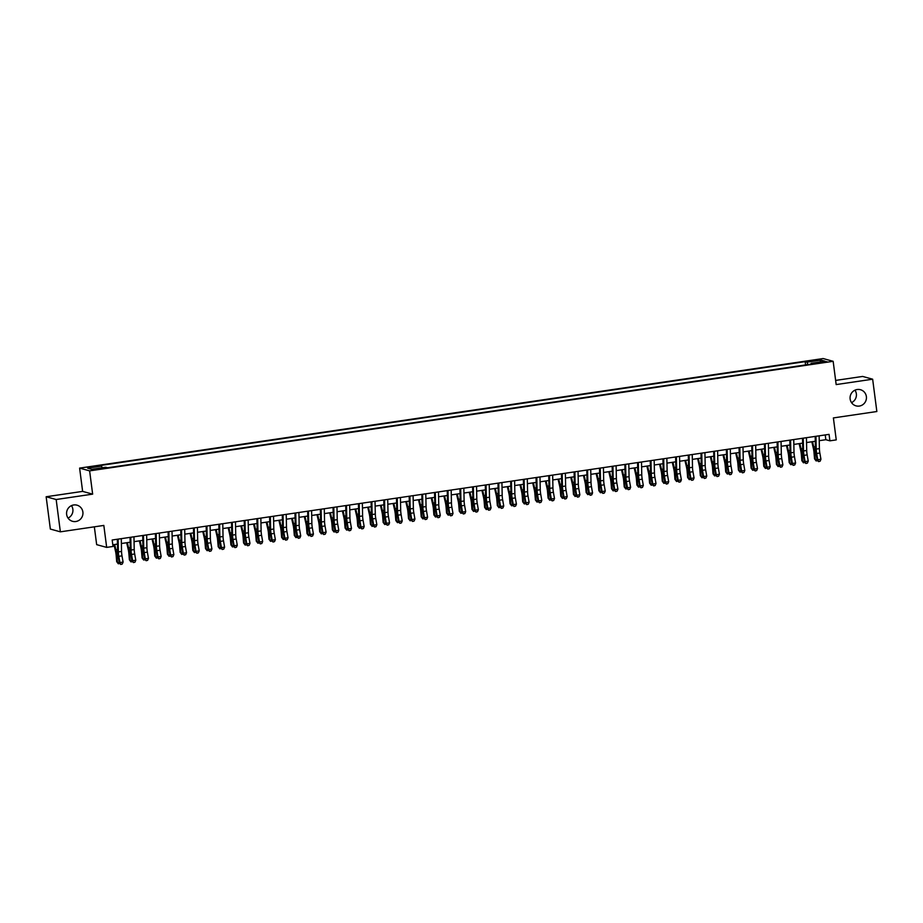 <?xml version="1.0" encoding="UTF-8"?>
<svg xmlns="http://www.w3.org/2000/svg" width="923" height="923" viewBox="0 0 923 923"><rect width="100%" height="100%" fill="white"/><g stroke="black" fill="none" stroke-linecap="round" stroke-linejoin="round"><path stroke-width="1.38" d="M71.475 505.631A8.376 8.18 -74.6 0 1 68.037 518.091M82.885 512.046A8.376 8.18 -74.6 0 1 72.536 521.31A8.376 8.18 -74.6 0 1 66.641 514.434A8.376 8.18 -74.6 0 1 76.99 505.169A8.376 8.18 -74.6 0 1 82.885 512.046M854.963 390.175A8.376 8.18 -74.6 0 1 851.525 402.636M866.374 396.59A8.376 8.18 -74.6 0 1 856.036 405.866A8.376 8.18 -74.6 0 1 850.141 398.99A8.376 8.18 -74.6 0 1 860.478 389.714A8.376 8.18 -74.6 0 1 866.374 396.59M99.096 469.196L102.384 468.411L94.077 469.495L99.096 469.196M94.342 526.825L96.661 544.639L106.676 547.397L113.021 546.462L112.179 540.001L829.062 434.364L829.904 440.825L836.25 439.89L833.388 417.923L876.85 411.52L872.65 379.203L862.636 376.434L835.638 380.414M46.15 496.759L50.35 529.064L60.364 531.833L56.165 499.516L92.646 494.14L89.623 470.868L79.609 468.111L82.632 491.382L46.15 496.759L56.165 499.516M89.623 470.868L833.157 361.308L823.131 358.551L79.609 468.111M822.012 361.943L816.036 363.108L823.697 362.404L826.881 361.654L822.012 361.943L822.105 362.635M807.833 364.597L807.048 362.162L805.156 361.643L99.696 465.596L101.588 466.115L87.639 468.18L91.746 469.311L105.707 467.257L107.599 467.776L813.059 363.824L811.167 363.304L811.098 364.112M807.048 362.162L821.009 360.108L825.127 361.239L811.167 363.304M106.676 547.397L103.826 525.429L60.364 531.833M833.157 361.308L836.169 384.579L872.65 379.203M819.232 440.686L825.843 439.706L829.904 440.825M112.802 544.778L117.452 544.097M121.375 543.52L130.131 542.228M134.066 541.651L142.823 540.359M146.757 539.782L155.514 538.49M159.437 537.913L168.205 536.621M172.128 536.044L180.885 534.752M184.819 534.163L193.576 532.883M197.51 532.294L206.267 531.013M210.19 530.425L218.959 529.144M222.881 528.556L231.638 527.264M235.573 526.687L244.33 525.395M248.264 524.818L257.021 523.526M260.944 522.949L269.701 521.657M273.635 521.08L282.392 519.787M286.326 519.211L295.083 517.918M299.017 517.341L307.774 516.049M311.697 515.472L320.454 514.18M324.388 513.603L333.145 512.311M337.08 511.734L345.837 510.442M349.759 509.865L358.528 508.573M362.451 507.996L371.208 506.704M375.142 506.127L383.899 504.835M387.833 504.258L396.59 502.966M400.513 502.389L409.281 501.097M413.204 500.52L421.961 499.228M425.895 498.639L434.652 497.359M438.587 496.77L447.343 495.489M451.266 494.901L460.023 493.62M463.957 493.032L472.714 491.74M476.649 491.163L485.406 489.871M489.34 489.294L498.097 488.002M502.02 487.425L510.777 486.133M514.711 485.556L523.468 484.263M527.402 483.687L536.159 482.394M540.082 481.818L548.85 480.525M552.773 479.948L561.53 478.656M565.464 478.079L574.221 476.787M578.156 476.21L586.913 474.918M590.835 474.341L599.592 473.049M603.527 472.472L612.284 471.18M616.218 470.603L624.975 469.311M628.909 468.734L637.666 467.442M641.589 466.865L650.346 465.573M654.28 464.996L663.037 463.704M666.971 463.115L675.728 461.835M679.651 461.246L688.42 459.966M692.342 459.377L701.099 458.085M705.034 457.508L713.791 456.216M717.725 455.639L726.482 454.347M730.405 453.77L739.173 452.478M743.096 451.901L751.853 450.609M755.787 450.032L764.544 448.74M768.478 448.163L777.235 446.87M781.158 446.294L789.915 445.001M793.849 444.425L802.606 443.132M806.54 442.555L815.297 441.263M825.22 434.929L825.843 439.706M805.583 364.92L805.156 361.643M101.588 466.115L102.13 467.788M820.005 362.001L821.009 360.108M92.646 494.14L82.632 491.382M819.128 435.829L819.393 448.613A6.542 1.292 -98.4 0 0 819.843 453.02L820.939 459.262L817.766 459.723L818.609 461.615L820.109 461.223L818.839 461.408M815.955 436.302L816.22 449.086A6.542 1.292 -98.4 0 0 816.67 453.481L817.766 459.723L817.201 460.265L816.105 454.024A9.807 1.938 81.6 0 1 815.424 447.413L815.194 436.406M817.201 460.265L818.609 461.615M820.109 461.223L820.939 459.262M811.825 441.771L813.336 448.29A6.542 1.292 81.6 0 1 814.028 452.755L814.536 458.835L815.297 459.735L814.79 453.654A9.807 1.938 -98.4 0 0 813.74 446.951L812.517 441.679M817.536 460.589L816.151 460.946L814.536 458.835M816.151 460.946L815.297 459.735L817.063 459.469M806.437 437.698L806.702 450.482A6.542 1.292 -98.4 0 0 807.164 454.889L808.248 461.131L805.075 461.592L805.929 463.496L807.417 463.092L806.148 463.277M803.264 438.171L803.529 450.955A6.542 1.292 -98.4 0 0 803.991 455.351L805.075 461.592L804.51 462.135L803.414 455.893A9.807 1.938 81.6 0 1 802.733 449.282L802.502 438.275M804.51 462.135L805.929 463.496M807.417 463.092L808.248 461.131M793.745 439.567L794.011 452.351A6.542 1.292 -98.4 0 0 794.472 456.758L795.568 463L792.395 463.461L793.238 465.365L794.738 464.961L793.468 465.146M790.573 440.04L790.838 452.824A6.542 1.292 -98.4 0 0 791.299 457.22L792.395 463.461L791.83 464.004L790.734 457.762A9.807 1.938 81.6 0 1 790.053 451.151L789.823 440.144M791.83 464.004L793.238 465.365M794.738 464.961L795.568 463M781.066 441.436L781.331 454.22A6.542 1.292 -98.4 0 0 781.781 458.627L782.877 464.869L779.704 465.33L780.546 467.234L782.046 466.83L780.777 467.015M777.893 441.909L778.158 454.693A6.542 1.292 -98.4 0 0 778.608 459.089L779.704 465.33L779.139 465.873L778.043 459.631A9.807 1.938 81.6 0 1 777.362 453.031L777.131 442.025M779.139 465.873L780.546 467.234M782.046 466.83L782.877 464.869M768.374 443.305L768.64 456.089A6.542 1.292 -98.4 0 0 769.09 460.496L770.186 466.738L767.013 467.2L767.867 469.103L769.355 468.699L768.086 468.884M765.202 443.778L765.467 456.562A6.542 1.292 -98.4 0 0 765.917 460.958L767.013 467.2L766.448 467.742L765.352 461.5A9.807 1.938 81.6 0 1 764.671 454.901L764.44 443.894M766.448 467.742L767.867 469.103M769.355 468.699L770.186 466.738M799.133 443.64L800.645 450.159A6.542 1.292 81.6 0 1 801.349 454.624L801.856 460.704L802.606 461.604L802.099 455.524A9.807 1.938 -98.4 0 0 801.049 448.82L799.826 443.548M804.856 462.458L803.46 462.815L801.856 460.704M803.46 462.815L802.606 461.604L804.371 461.35M786.442 445.509L787.965 452.028A6.542 1.292 81.6 0 1 788.657 456.493L789.165 462.573L789.915 463.473L789.407 457.393A9.807 1.938 -98.4 0 0 788.369 450.689L787.134 445.417M792.165 464.327L790.78 464.684L789.165 462.573M790.78 464.684L789.915 463.473L791.692 463.219M773.762 447.39L775.274 453.897A6.542 1.292 81.6 0 1 775.966 458.362L776.474 464.442L777.224 465.342L776.728 459.262A9.807 1.938 -98.4 0 0 775.678 452.558L774.455 447.286M779.474 466.196L778.089 466.553L776.474 464.442M778.089 466.553L777.224 465.342L779 465.088M761.071 449.259L762.583 455.766A6.542 1.292 81.6 0 1 763.286 460.231L763.783 466.311L764.544 467.211L764.036 461.131A9.807 1.938 -98.4 0 0 762.986 454.428L761.763 449.155M766.782 468.065L765.398 468.423L763.783 466.311M765.398 468.423L764.544 467.211L766.309 466.957M755.683 445.174L755.949 457.958A6.542 1.292 -98.4 0 0 756.41 462.365L757.495 468.607L754.333 469.069L755.176 470.972L756.664 470.568L755.395 470.753M752.51 445.647L752.776 458.431A6.542 1.292 -98.4 0 0 753.237 462.827L754.333 469.069L753.756 469.611L752.672 463.369A9.807 1.938 81.6 0 1 751.98 456.77L751.76 445.763M753.756 469.611L755.176 470.972M756.664 470.568L757.495 468.607M748.38 451.128L749.891 457.635A6.542 1.292 81.6 0 1 750.595 462.1L751.103 468.18L751.853 469.08L751.345 463A9.807 1.938 -98.4 0 0 750.307 456.297L749.072 451.024M754.103 469.934L752.718 470.292L751.103 468.18M752.718 470.292L751.853 469.08L753.618 468.826M742.992 447.044L743.257 459.827A6.542 1.292 -98.4 0 0 743.719 464.234L744.815 470.476L741.642 470.949L742.484 472.841L743.984 472.438L742.715 472.622M739.819 447.517L740.084 460.3A6.542 1.292 -98.4 0 0 740.546 464.707L741.642 470.949L741.077 471.48L739.981 465.238A9.807 1.938 81.6 0 1 739.3 458.639L739.069 447.632M741.077 471.48L742.484 472.841M743.984 472.438L744.815 470.476M735.689 452.997L737.212 459.504A6.542 1.292 81.6 0 1 737.904 463.969L738.412 470.049L739.161 470.949L738.654 464.869A9.807 1.938 -98.4 0 0 737.615 458.177L736.381 452.893M741.411 471.803L740.027 472.161L738.412 470.049M740.027 472.161L739.161 470.949L740.938 470.695M730.312 448.924L730.578 461.708A6.542 1.292 -98.4 0 0 731.028 466.103L732.124 472.345L728.951 472.818L729.793 474.71L731.293 474.307L730.024 474.491M727.139 449.386L727.405 462.169A6.542 1.292 -98.4 0 0 727.855 466.577L728.951 472.818L728.385 473.349L727.289 467.107A9.807 1.938 81.6 0 1 726.609 460.508L726.378 449.501M728.385 473.349L729.793 474.71M731.293 474.307L732.124 472.345M723.009 454.866L724.52 461.373A6.542 1.292 81.6 0 1 725.213 465.838L725.72 471.918L726.47 472.818L725.974 466.75A9.807 1.938 -98.4 0 0 724.924 460.046L723.701 454.762M728.72 473.672L727.336 474.03L725.72 471.918M727.336 474.03L726.47 472.818L728.247 472.564M717.621 450.793L717.886 463.577A6.542 1.292 -98.4 0 0 718.336 467.973L719.432 474.214L716.26 474.687L717.113 476.58L718.602 476.176L717.333 476.36M714.448 451.255L714.714 464.038A6.542 1.292 -98.4 0 0 715.163 468.446L716.26 474.687L715.694 475.218L714.598 468.976A9.807 1.938 81.6 0 1 713.917 462.377L713.687 451.37M715.694 475.218L717.113 476.58M718.602 476.176L719.432 474.214M710.318 456.735L711.829 463.242A6.542 1.292 81.6 0 1 712.533 467.719L713.029 473.787L713.791 474.699L713.283 468.619A9.807 1.938 -98.4 0 0 712.233 461.915L711.01 456.631M716.04 475.541L714.644 475.899L713.029 473.787M714.644 475.899L713.791 474.699L715.556 474.434M704.93 452.662L705.195 465.446A6.542 1.292 -98.4 0 0 705.657 469.842L706.753 476.083L703.58 476.556L704.422 478.449L705.922 478.045L704.653 478.229M701.757 453.124L702.022 465.907A6.542 1.292 -98.4 0 0 702.484 470.315L703.58 476.556L703.003 477.087L701.918 470.845A9.807 1.938 81.6 0 1 701.226 464.246L701.007 453.239M703.003 477.087L704.422 478.449M705.922 478.045L706.753 476.083M697.626 458.604L699.138 465.111A6.542 1.292 81.6 0 1 699.842 469.588L700.349 475.668L701.099 476.568L700.592 470.488A9.807 1.938 -98.4 0 0 699.553 463.784L698.319 458.5M703.349 477.41L701.965 477.768L700.349 475.668M701.965 477.768L701.099 476.568L702.865 476.303M692.238 454.531L692.504 467.315A6.542 1.292 -98.4 0 0 692.965 471.711L694.061 477.952L690.889 478.426L691.731 480.318L693.231 479.914L691.962 480.098M689.077 454.993L689.343 467.776A6.542 1.292 -98.4 0 0 689.793 472.184L690.889 478.426L690.323 478.956L689.227 472.714A9.807 1.938 81.6 0 1 688.546 466.115L688.316 455.108M690.323 478.956L691.731 480.318M693.231 479.914L694.061 477.952M684.935 460.473L686.458 466.98A6.542 1.292 81.6 0 1 687.15 471.457L687.658 477.537L688.408 478.437L687.9 472.357A9.807 1.938 -98.4 0 0 686.862 465.654L685.627 460.369M690.658 479.279L689.273 479.637L687.658 477.537M689.273 479.637L688.408 478.437L690.185 478.172M679.559 456.4L679.824 469.184A6.542 1.292 -98.4 0 0 680.274 473.58L681.37 479.822L678.197 480.295L679.04 482.187L680.539 481.783L679.27 481.968M676.386 456.862L676.651 469.645A6.542 1.292 -98.4 0 0 677.101 474.053L678.197 480.295L677.632 480.825L676.536 474.584A9.807 1.938 81.6 0 1 675.855 467.984L675.624 456.977M677.632 480.825L679.04 482.187M680.539 481.783L681.37 479.822M672.256 462.342L673.767 468.849A6.542 1.292 81.6 0 1 674.459 473.326L674.967 479.406L675.728 480.306L675.221 474.226A9.807 1.938 -98.4 0 0 674.171 467.523L672.948 462.238M677.967 481.148L676.582 481.506L674.967 479.406M676.582 481.506L675.728 480.306L677.494 480.041M666.868 458.269L667.133 471.053A6.542 1.292 -98.4 0 0 667.583 475.449L668.679 481.691L665.506 482.164L666.36 484.056L667.848 483.652L666.579 483.848M663.695 458.731L663.96 471.515A6.542 1.292 -98.4 0 0 664.422 475.922L665.506 482.164L664.941 482.694L663.845 476.453A9.807 1.938 81.6 0 1 663.164 469.853L662.933 458.846M664.941 482.694L666.36 484.056M667.848 483.652L668.679 481.691M659.564 464.211L661.076 470.718A6.542 1.292 81.6 0 1 661.779 475.195L662.287 481.275L663.037 482.175L662.529 476.095A9.807 1.938 -98.4 0 0 661.479 469.392L660.257 464.107M665.287 483.029L663.891 483.375L662.287 481.275M663.891 483.375L663.037 482.175L664.802 481.91M654.176 460.139L654.442 472.922A6.542 1.292 -98.4 0 0 654.903 477.318L655.999 483.56L652.826 484.033L653.669 485.925L655.168 485.521L653.899 485.717M651.003 460.6L651.269 473.384A6.542 1.292 -98.4 0 0 651.73 477.791L652.826 484.033L652.261 484.563L651.165 478.322A9.807 1.938 81.6 0 1 650.473 471.722L650.254 460.715M652.261 484.563L653.669 485.925M655.168 485.521L655.999 483.56M646.873 466.08L648.396 472.599A6.542 1.292 81.6 0 1 649.088 477.064L649.596 483.144L650.346 484.044L649.838 477.964A9.807 1.938 -98.4 0 0 648.8 471.261L647.565 465.977M652.596 484.898L651.211 485.244L649.596 483.144M651.211 485.244L650.346 484.044L652.123 483.779M641.497 462.008L641.762 474.791A6.542 1.292 -98.4 0 0 642.212 479.187L643.308 485.429L640.135 485.902L640.977 487.794L642.477 487.39L641.208 487.586M638.324 462.469L638.589 475.253A6.542 1.292 -98.4 0 0 639.039 479.66L640.135 485.902L639.57 486.433L638.474 480.191A9.807 1.938 81.6 0 1 637.793 473.591L637.562 462.585M639.57 486.433L640.977 487.794M642.477 487.39L643.308 485.429M634.193 467.949L635.705 474.468A6.542 1.292 81.6 0 1 636.397 478.933L636.905 485.013L637.655 485.913L637.158 479.833A9.807 1.938 -98.4 0 0 636.109 473.13L634.874 467.846M639.904 486.767L638.52 487.113L636.905 485.013M638.52 487.113L637.655 485.913L639.431 485.648M628.805 463.877L629.071 476.66A6.542 1.292 -98.4 0 0 629.521 481.068L630.617 487.309L627.444 487.771L628.298 489.663L629.786 489.259L628.517 489.455M625.632 464.338L625.898 477.122A6.542 1.292 -98.4 0 0 626.348 481.529L627.444 487.771L626.879 488.302L625.782 482.06A9.807 1.938 81.6 0 1 625.102 475.46L624.871 464.454M626.879 488.302L628.298 489.663M629.786 489.259L630.617 487.309M621.502 469.819L623.013 476.337A6.542 1.292 81.6 0 1 623.706 480.802L624.213 486.883L624.975 487.782L624.467 481.702A9.807 1.938 -98.4 0 0 623.417 474.999L622.194 469.715M627.213 488.636L625.829 488.982L624.213 486.883M625.829 488.982L624.975 487.782L626.74 487.517M616.114 465.746L616.379 478.529A6.542 1.292 -98.4 0 0 616.841 482.937L617.925 489.178L614.753 489.64L615.606 491.532L617.095 491.14L615.826 491.324M612.941 466.219L613.207 479.002A6.542 1.292 -98.4 0 0 613.668 483.398L614.753 489.64L614.187 490.182L613.091 483.94A9.807 1.938 81.6 0 1 612.41 477.329L612.18 466.323M614.187 490.182L615.606 491.532M617.095 491.14L617.925 489.178M608.811 471.688L610.322 478.206A6.542 1.292 81.6 0 1 611.026 482.671L611.534 488.752L612.284 489.651L611.776 483.571A9.807 1.938 -98.4 0 0 610.726 476.868L609.503 471.584M614.533 490.505L613.137 490.863L611.534 488.752M613.137 490.863L612.284 489.651L614.049 489.386M603.423 467.615L603.688 480.398A6.542 1.292 -98.4 0 0 604.15 484.806L605.246 491.048L602.073 491.509L602.915 493.401L604.415 493.009L603.146 493.194M600.25 468.088L600.515 480.871A6.542 1.292 -98.4 0 0 600.977 485.267L602.073 491.509L601.508 492.051L600.412 485.81A9.807 1.938 81.6 0 1 599.731 479.199L599.5 468.192M601.508 492.051L602.915 493.401M604.415 493.009L605.246 491.048M596.12 473.557L597.643 480.075A6.542 1.292 81.6 0 1 598.335 484.54L598.842 490.621L599.592 491.521L599.085 485.44A9.807 1.938 -98.4 0 0 598.046 478.737L596.812 473.453M601.842 492.374L600.458 492.732L598.842 490.621M600.458 492.732L599.592 491.521L601.369 491.255M590.743 469.484L591.008 482.268A6.542 1.292 -98.4 0 0 591.458 486.675L592.554 492.917L589.382 493.378L590.224 495.27L591.724 494.878L590.455 495.063M587.57 469.957L587.836 482.741A6.542 1.292 -98.4 0 0 588.286 487.136L589.382 493.378L588.816 493.92L587.72 487.679A9.807 1.938 81.6 0 1 587.04 481.068L586.809 470.061M588.816 493.92L590.224 495.27M591.724 494.878L592.554 492.917M583.44 475.426L584.951 481.944A6.542 1.292 81.6 0 1 585.644 486.409L586.151 492.49L586.901 493.39L586.405 487.309A9.807 1.938 -98.4 0 0 585.355 480.606L584.132 475.333M589.151 494.243L587.766 494.601L586.151 492.49M587.766 494.601L586.901 493.39L588.678 493.124M578.052 471.353L578.317 484.137A6.542 1.292 -98.4 0 0 578.767 488.544L579.863 494.786L576.69 495.247L577.544 497.139L579.033 496.747L577.763 496.932M574.879 471.826L575.144 484.61A6.542 1.292 -98.4 0 0 575.594 489.005L576.69 495.247L576.125 495.789L575.029 489.548A9.807 1.938 81.6 0 1 574.348 482.937L574.118 471.93M576.125 495.789L577.544 497.139M579.033 496.747L579.863 494.786M570.749 477.295L572.26 483.814A6.542 1.292 81.6 0 1 572.964 488.279L573.46 494.359L574.221 495.259L573.714 489.178A9.807 1.938 -98.4 0 0 572.664 482.475L571.441 477.203M576.46 496.113L575.075 496.47L573.46 494.359M575.075 496.47L574.221 495.259L575.987 494.993M565.361 473.222L565.626 486.006A6.542 1.292 -98.4 0 0 566.087 490.413L567.172 496.655L564.011 497.116L564.853 499.02L566.341 498.616L565.084 498.801M562.188 473.695L562.453 486.479A6.542 1.292 -98.4 0 0 562.915 490.874L564.011 497.116L563.434 497.659L562.349 491.417A9.807 1.938 81.6 0 1 561.657 484.806L561.438 473.799M563.434 497.659L564.853 499.02M566.341 498.616L567.172 496.655M558.057 479.164L559.569 485.683A6.542 1.292 81.6 0 1 560.273 490.148L560.78 496.228L561.53 497.128L561.022 491.048A9.807 1.938 -98.4 0 0 559.984 484.344L558.75 479.072M563.78 497.982L562.395 498.339L560.78 496.228M562.395 498.339L561.53 497.128L563.295 496.874M552.669 475.091L552.935 487.875A6.542 1.292 -98.4 0 0 553.396 492.282L554.492 498.524L551.319 498.985L552.162 500.889L553.662 500.485L552.392 500.67M549.508 475.564L549.773 488.348A6.542 1.292 -98.4 0 0 550.223 492.744L551.319 498.985L550.754 499.528L549.658 493.286A9.807 1.938 81.6 0 1 548.977 486.686L548.747 475.668M550.754 499.528L552.162 500.889M553.662 500.485L554.492 498.524M545.366 481.045L546.889 487.552A6.542 1.292 81.6 0 1 547.581 492.017L548.089 498.097L548.839 498.997L548.331 492.917A9.807 1.938 -98.4 0 0 547.293 486.213L546.058 480.941M551.089 499.851L549.704 500.208L548.089 498.097M549.704 500.208L548.839 498.997L550.616 498.743M539.99 476.96L540.255 489.744A6.542 1.292 -98.4 0 0 540.705 494.151L541.801 500.393L538.628 500.854L539.47 502.758L540.97 502.354L539.701 502.539M536.817 477.433L537.082 490.217A6.542 1.292 -98.4 0 0 537.532 494.613L538.628 500.854L538.063 501.397L536.967 495.155A9.807 1.938 81.6 0 1 536.286 488.555L536.055 477.549M538.063 501.397L539.47 502.758M540.97 502.354L541.801 500.393M532.686 482.914L534.198 489.421A6.542 1.292 81.6 0 1 534.89 493.886L535.398 499.966L536.159 500.866L535.652 494.786A9.807 1.938 -98.4 0 0 534.602 488.082L533.379 482.81M538.397 501.72L537.013 502.077L535.398 499.966M537.013 502.077L536.159 500.866L537.924 500.612M527.298 478.829L527.564 491.613A6.542 1.292 -98.4 0 0 528.014 496.02L529.11 502.262L525.937 502.723L526.791 504.627L528.279 504.223L527.01 504.408M524.126 479.302L524.391 492.086A6.542 1.292 -98.4 0 0 524.841 496.482L525.937 502.723L525.372 503.266L524.276 497.024A9.807 1.938 81.6 0 1 523.595 490.425L523.364 479.418M525.372 503.266L526.791 504.627M528.279 504.223L529.11 502.262M519.995 484.783L521.507 491.29A6.542 1.292 81.6 0 1 522.21 495.755L522.706 501.835L523.468 502.735L522.96 496.655A9.807 1.938 -98.4 0 0 521.91 489.951L520.687 484.679M525.718 503.589L524.322 503.946L522.706 501.835M524.322 503.946L523.468 502.735L525.233 502.481M514.607 480.698L514.872 493.482A6.542 1.292 -98.4 0 0 515.334 497.889L516.43 504.131L513.257 504.593L514.099 506.496L515.599 506.092L514.33 506.277M511.434 481.171L511.7 493.955A6.542 1.292 -98.4 0 0 512.161 498.351L513.257 504.593L512.68 505.135L511.596 498.893A9.807 1.938 81.6 0 1 510.904 492.294L510.684 481.287M512.68 505.135L514.099 506.496M515.599 506.092L516.43 504.131M507.304 486.652L508.827 493.159A6.542 1.292 81.6 0 1 509.519 497.624L510.027 503.704L510.777 504.604L510.269 498.524A9.807 1.938 -98.4 0 0 509.231 491.821L507.996 486.548M513.026 505.458L511.642 505.816L510.027 503.704M511.642 505.816L510.777 504.604L512.553 504.35M501.927 482.567L502.193 495.363A6.542 1.292 -98.4 0 0 502.643 499.758L503.739 506L500.566 506.473L501.408 508.365L502.908 507.962L501.639 508.146M498.755 483.041L499.02 495.824A6.542 1.292 -98.4 0 0 499.47 500.231L500.566 506.473L500.001 507.004L498.905 500.762A9.807 1.938 81.6 0 1 498.224 494.163L497.993 483.156M500.001 507.004L501.408 508.365M502.908 507.962L503.739 506M489.236 484.448L489.502 497.232A6.542 1.292 -98.4 0 0 489.951 501.627L491.048 507.869L487.875 508.342L488.717 510.234L490.217 509.831L488.948 510.015M486.063 484.91L486.329 497.693A6.542 1.292 -98.4 0 0 486.779 502.1L487.875 508.342L487.309 508.873L486.213 502.631A9.807 1.938 81.6 0 1 485.533 496.032L485.302 485.025M487.309 508.873L488.717 510.234M490.217 509.831L491.048 507.869M476.545 486.317L476.81 499.101A6.542 1.292 -98.4 0 0 477.272 503.496L478.356 509.738L475.183 510.211L476.037 512.103L477.526 511.7L476.256 511.884M473.372 486.779L473.637 499.562A6.542 1.292 -98.4 0 0 474.099 503.97L475.183 510.211L474.618 510.742L473.522 504.5A9.807 1.938 81.6 0 1 472.841 497.901L472.611 486.894M474.618 510.742L476.037 512.103M477.526 511.7L478.356 509.738M494.624 488.521L496.136 495.028A6.542 1.292 81.6 0 1 496.828 499.493L497.335 505.573L498.085 506.473L497.578 500.393A9.807 1.938 -98.4 0 0 496.539 493.701L495.305 488.417M500.335 507.327L498.951 507.685L497.335 505.573M498.951 507.685L498.085 506.473L499.862 506.219M481.933 490.39L483.444 496.897A6.542 1.292 81.6 0 1 484.137 501.374L484.644 507.442L485.406 508.342L484.898 502.274A9.807 1.938 -98.4 0 0 483.848 495.57L482.625 490.286M487.644 509.196L486.259 509.554L484.644 507.442M486.259 509.554L485.406 508.342L487.171 508.088M469.242 492.259L470.753 498.766A6.542 1.292 81.6 0 1 471.457 503.243L471.965 509.323L472.714 510.223L472.207 504.143A9.807 1.938 -98.4 0 0 471.157 497.439L469.934 492.155M474.964 511.065L473.568 511.423L471.965 509.323M473.568 511.423L472.714 510.223L474.48 509.958M463.854 488.186L464.119 500.97A6.542 1.292 -98.4 0 0 464.581 505.366L465.677 511.607L462.504 512.08L463.346 513.973L464.846 513.569L463.577 513.753M460.681 488.648L460.946 501.431A6.542 1.292 -98.4 0 0 461.408 505.839L462.504 512.08L461.938 512.611L460.842 506.369A9.807 1.938 81.6 0 1 460.162 499.77L459.931 488.763M461.938 512.611L463.346 513.973M464.846 513.569L465.677 511.607M456.55 494.128L458.073 500.635A6.542 1.292 81.6 0 1 458.766 505.112L459.273 511.192L460.023 512.092L459.516 506.012A9.807 1.938 -98.4 0 0 458.477 499.308L457.243 494.024M462.273 512.934L460.889 513.292L459.273 511.192M460.889 513.292L460.023 512.092L461.8 511.827M451.174 490.055L451.439 502.839A6.542 1.292 -98.4 0 0 451.889 507.235L452.985 513.476L449.813 513.949L450.655 515.842L452.155 515.438L450.886 515.622M448.001 490.517L448.266 503.3A6.542 1.292 -98.4 0 0 448.716 507.708L449.813 513.949L449.247 514.48L448.151 508.238A9.807 1.938 81.6 0 1 447.47 501.639L447.24 490.632M449.247 514.48L450.655 515.842M452.155 515.438L452.985 513.476M443.871 495.997L445.382 502.504A6.542 1.292 81.6 0 1 446.074 506.981L446.582 513.061L447.332 513.961L446.836 507.881A9.807 1.938 -98.4 0 0 445.786 501.177L444.563 495.893M449.582 514.803L448.197 515.161L446.582 513.061M448.197 515.161L447.332 513.961L449.109 513.696M438.483 491.924L438.748 504.708A6.542 1.292 -98.4 0 0 439.198 509.104L440.294 515.346L437.121 515.819L437.975 517.711L439.463 517.307L438.194 517.491M435.31 492.386L435.575 505.169A6.542 1.292 -98.4 0 0 436.025 509.577L437.121 515.819L436.556 516.349L435.46 510.107A9.807 1.938 81.6 0 1 434.779 503.508L434.548 492.501M436.556 516.349L437.975 517.711M439.463 517.307L440.294 515.346M431.179 497.866L432.691 504.373A6.542 1.292 81.6 0 1 433.395 508.85L433.891 514.93L434.652 515.83L434.145 509.75A9.807 1.938 -98.4 0 0 433.095 503.047L431.872 497.762M436.891 516.672L435.506 517.03L433.891 514.93M435.506 517.03L434.652 515.83L436.417 515.565M425.791 493.793L426.057 506.577A6.542 1.292 -98.4 0 0 426.518 510.973L427.603 517.215L424.43 517.688L425.284 519.58L426.772 519.176L425.503 519.372M422.619 494.255L422.884 507.039A6.542 1.292 -98.4 0 0 423.345 511.446L424.43 517.688L423.865 518.218L422.78 511.977A9.807 1.938 81.6 0 1 422.088 505.377L421.869 494.37M423.865 518.218L425.284 519.58M426.772 519.176L427.603 517.215M418.488 499.735L420 506.242A6.542 1.292 81.6 0 1 420.703 510.719L421.211 516.799L421.961 517.699L421.453 511.619A9.807 1.938 -98.4 0 0 420.403 504.916L419.18 499.631M424.211 518.553L422.815 518.899L421.211 516.799M422.815 518.899L421.961 517.699L423.726 517.434M413.1 495.663L413.366 508.446A6.542 1.292 -98.4 0 0 413.827 512.842L414.923 519.084L411.75 519.557L412.593 521.449L414.092 521.045L412.823 521.241M409.927 496.124L410.193 508.908A6.542 1.292 -98.4 0 0 410.654 513.315L411.75 519.557L411.185 520.087L410.089 513.846A9.807 1.938 81.6 0 1 409.408 507.246L409.177 496.239M411.185 520.087L412.593 521.449M414.092 521.045L414.923 519.084M405.797 501.604L407.32 508.123A6.542 1.292 81.6 0 1 408.012 512.588L408.52 518.668L409.27 519.568L408.762 513.488A9.807 1.938 -98.4 0 0 407.724 506.785L406.489 501.501M411.52 520.422L410.135 520.768L408.52 518.668M410.135 520.768L409.27 519.568L411.047 519.303M400.42 497.532L400.686 510.315A6.542 1.292 -98.4 0 0 401.136 514.711L402.232 520.953L399.059 521.426L399.901 523.318L401.401 522.914L400.132 523.11M397.248 497.993L397.513 510.777A6.542 1.292 -98.4 0 0 397.963 515.184L399.059 521.426L398.494 521.957L397.398 515.715A9.807 1.938 81.6 0 1 396.717 509.115L396.486 498.108M398.494 521.957L399.901 523.318M401.401 522.914L402.232 520.953M393.117 503.473L394.629 509.992A6.542 1.292 81.6 0 1 395.321 514.457L395.829 520.537L396.578 521.437L396.082 515.357A9.807 1.938 -98.4 0 0 395.032 508.654L393.809 503.37M398.828 522.291L397.444 522.637L395.829 520.537M397.444 522.637L396.578 521.437L398.355 521.172M387.729 499.401L387.995 512.184A6.542 1.292 -98.4 0 0 388.445 516.592L389.541 522.833L386.368 523.295L387.222 525.187L388.71 524.783L387.441 524.979M384.556 499.862L384.822 512.657A6.542 1.292 -98.4 0 0 385.272 517.053L386.368 523.295L385.802 523.826L384.706 517.584A9.807 1.938 81.6 0 1 384.026 510.984L383.795 499.978M385.802 523.826L387.222 525.187M388.71 524.783L389.541 522.833M380.426 505.343L381.937 511.861A6.542 1.292 81.6 0 1 382.641 516.326L383.137 522.406L383.899 523.306L383.391 517.226A9.807 1.938 -98.4 0 0 382.341 510.523L381.118 505.239M386.137 524.16L384.753 524.506L383.137 522.406M384.753 524.506L383.899 523.306L385.664 523.041M375.038 501.27L375.303 514.053A6.542 1.292 -98.4 0 0 375.765 518.461L376.849 524.702L373.688 525.164L374.53 527.056L376.03 526.664L374.761 526.848M371.865 501.743L372.131 514.526A6.542 1.292 -98.4 0 0 372.592 518.922L373.688 525.164L373.111 525.706L372.027 519.464A9.807 1.938 81.6 0 1 371.334 512.853L371.115 501.847M373.111 525.706L374.53 527.056M376.03 526.664L376.849 524.702M367.735 507.212L369.246 513.73A6.542 1.292 81.6 0 1 369.95 518.195L370.458 524.276L371.208 525.175L370.7 519.095A9.807 1.938 -98.4 0 0 369.661 512.392L368.427 507.108M373.457 526.029L372.073 526.387L370.458 524.276M372.073 526.387L371.208 525.175L372.973 524.91M362.347 503.139L362.612 515.922A6.542 1.292 -98.4 0 0 363.074 520.33L364.17 526.572L360.997 527.033L361.839 528.925L363.339 528.533L362.07 528.717M359.185 503.612L359.451 516.395A6.542 1.292 -98.4 0 0 359.901 520.791L360.997 527.033L360.431 527.575L359.335 521.333A9.807 1.938 81.6 0 1 358.655 514.722L358.424 503.716M360.431 527.575L361.839 528.925M363.339 528.533L364.17 526.572M355.043 509.081L356.566 515.599A6.542 1.292 81.6 0 1 357.259 520.064L357.766 526.145L358.516 527.045L358.009 520.964A9.807 1.938 -98.4 0 0 356.97 514.261L355.736 508.977M360.766 527.898L359.382 528.256L357.766 526.145M359.382 528.256L358.516 527.045L360.293 526.779M349.667 505.008L349.932 517.791A6.542 1.292 -98.4 0 0 350.382 522.199L351.478 528.441L348.306 528.902L349.148 530.794L350.648 530.402L349.379 530.587M346.494 505.481L346.76 518.264A6.542 1.292 -98.4 0 0 347.21 522.66L348.306 528.902L347.74 529.444L346.644 523.203A9.807 1.938 81.6 0 1 345.963 516.592L345.733 505.585M347.74 529.444L349.148 530.794M350.648 530.402L351.478 528.441M342.364 510.95L343.875 517.468A6.542 1.292 81.6 0 1 344.567 521.933L345.075 528.014L345.837 528.914L345.329 522.833A9.807 1.938 -98.4 0 0 344.279 516.13L343.056 510.857M348.075 529.767L346.69 530.125L345.075 528.014M346.69 530.125L345.837 528.914L347.602 528.648M336.976 506.877L337.241 519.661A6.542 1.292 -98.4 0 0 337.691 524.068L338.787 530.31L335.614 530.771L336.468 532.663L337.956 532.271L336.687 532.456M333.803 507.35L334.068 520.134A6.542 1.292 -98.4 0 0 334.53 524.529L335.614 530.771L335.049 531.313L333.953 525.072A9.807 1.938 81.6 0 1 333.272 518.461L333.041 507.454M335.049 531.313L336.468 532.663M337.956 532.271L338.787 530.31M329.673 512.819L331.184 519.337A6.542 1.292 81.6 0 1 331.888 523.803L332.395 529.883L333.145 530.783L332.638 524.702A9.807 1.938 -98.4 0 0 331.588 517.999L330.365 512.726M335.395 531.636L333.999 531.994L332.395 529.883M333.999 531.994L333.145 530.783L334.911 530.517M324.285 508.746L324.55 521.53A6.542 1.292 -98.4 0 0 325.011 525.937L326.107 532.179L322.935 532.64L323.777 534.544L325.277 534.14L324.008 534.325M321.112 509.219L321.377 522.003A6.542 1.292 -98.4 0 0 321.839 526.398L322.935 532.64L322.369 533.182L321.273 526.941A9.807 1.938 81.6 0 1 320.581 520.33L320.362 509.323M322.369 533.182L323.777 534.544M325.277 534.14L326.107 532.179M316.981 514.688L318.504 521.207A6.542 1.292 81.6 0 1 319.196 525.672L319.704 531.752L320.454 532.652L319.946 526.572A9.807 1.938 -98.4 0 0 318.908 519.868L317.674 514.596M322.704 533.506L321.319 533.863L319.704 531.752M321.319 533.863L320.454 532.652L322.231 532.398M311.605 510.615L311.87 523.399A6.542 1.292 -98.4 0 0 312.32 527.806L313.416 534.048L310.243 534.509L311.086 536.413L312.585 536.009L311.316 536.194M308.432 511.088L308.697 523.872A6.542 1.292 -98.4 0 0 309.147 528.268L310.243 534.509L309.678 535.052L308.582 528.81A9.807 1.938 81.6 0 1 307.901 522.21L307.671 511.192M309.678 535.052L311.086 536.413M312.585 536.009L313.416 534.048M304.302 516.568L305.813 523.076A6.542 1.292 81.6 0 1 306.505 527.541L307.013 533.621L307.763 534.521L307.255 528.441A9.807 1.938 -98.4 0 0 306.217 521.737L304.982 516.465M310.013 535.375L308.628 535.732L307.013 533.621M308.628 535.732L307.763 534.521L309.54 534.267M298.914 512.484L299.179 525.268A6.542 1.292 -98.4 0 0 299.629 529.675L300.725 535.917L297.552 536.378L298.394 538.282L299.894 537.878L298.625 538.063M295.741 512.957L296.006 525.741A6.542 1.292 -98.4 0 0 296.456 530.137L297.552 536.378L296.987 536.921L295.891 530.679A9.807 1.938 81.6 0 1 295.21 524.079L294.979 513.073M296.987 536.921L298.394 538.282M299.894 537.878L300.725 535.917M291.61 518.438L293.122 524.945A6.542 1.292 81.6 0 1 293.814 529.41L294.322 535.49L295.083 536.39L294.575 530.31A9.807 1.938 -98.4 0 0 293.526 523.606L292.303 518.334M297.321 537.244L295.937 537.601L294.322 535.49M295.937 537.601L295.083 536.39L296.848 536.136M286.222 514.353L286.488 527.137A6.542 1.292 -98.4 0 0 286.949 531.544L288.034 537.786L284.861 538.247L285.715 540.151L287.203 539.747L285.934 539.932M283.049 514.826L283.315 527.61A6.542 1.292 -98.4 0 0 283.776 532.006L284.861 538.247L284.296 538.79L283.199 532.548A9.807 1.938 81.6 0 1 282.519 525.948L282.288 514.942M284.296 538.79L285.715 540.151M287.203 539.747L288.034 537.786M278.919 520.307L280.43 526.814A6.542 1.292 81.6 0 1 281.134 531.279L281.642 537.359L282.392 538.259L281.884 532.179A9.807 1.938 -98.4 0 0 280.834 525.475L279.611 520.203M284.642 539.113L283.246 539.47L281.642 537.359M283.246 539.47L282.392 538.259L284.157 538.005M273.531 516.222L273.796 529.006A6.542 1.292 -98.4 0 0 274.258 533.413L275.354 539.655L272.181 540.128L273.023 542.02L274.523 541.616L273.254 541.801M270.358 516.695L270.624 529.479A6.542 1.292 -98.4 0 0 271.085 533.886L272.181 540.128L271.616 540.659L270.52 534.417A9.807 1.938 81.6 0 1 269.839 527.818L269.608 516.811M271.616 540.659L273.023 542.02M274.523 541.616L275.354 539.655M266.228 522.176L267.751 528.683A6.542 1.292 81.6 0 1 268.443 533.148L268.951 539.228L269.701 540.128L269.193 534.048A9.807 1.938 -98.4 0 0 268.155 527.345L266.92 522.072M271.95 540.982L270.566 541.34L268.951 539.228M270.566 541.34L269.701 540.128L271.477 539.874M260.851 518.103L261.117 530.887A6.542 1.292 -98.4 0 0 261.567 535.282L262.663 541.524L259.49 541.997L260.332 543.889L261.832 543.485L260.563 543.67M257.679 518.564L257.944 531.348A6.542 1.292 -98.4 0 0 258.394 535.755L259.49 541.997L258.925 542.528L257.829 536.286A9.807 1.938 81.6 0 1 257.148 529.687L256.917 518.68M258.925 542.528L260.332 543.889M261.832 543.485L262.663 541.524M253.548 524.045L255.06 530.552A6.542 1.292 81.6 0 1 255.752 535.017L256.259 541.097L257.009 541.997L256.513 535.917A9.807 1.938 -98.4 0 0 255.463 529.225L254.24 523.941M259.259 542.851L257.875 543.209L256.259 541.097M257.875 543.209L257.009 541.997L258.786 541.743M248.16 519.972L248.425 532.756A6.542 1.292 -98.4 0 0 248.875 537.151L249.971 543.393L246.799 543.866L247.652 545.758L249.141 545.355L247.872 545.539M244.987 520.434L245.253 533.217A6.542 1.292 -98.4 0 0 245.703 537.624L246.799 543.866L246.233 544.397L245.137 538.155A9.807 1.938 81.6 0 1 244.457 531.556L244.226 520.549M246.233 544.397L247.652 545.758M249.141 545.355L249.971 543.393M240.857 525.914L242.368 532.421A6.542 1.292 81.6 0 1 243.072 536.898L243.568 542.966L244.33 543.866L243.822 537.797A9.807 1.938 -98.4 0 0 242.772 531.094L241.549 525.81M246.568 544.72L245.183 545.078L243.568 542.966M245.183 545.078L244.33 543.866L246.095 543.612M235.469 521.841L235.734 534.625A6.542 1.292 -98.4 0 0 236.196 539.02L237.28 545.262L234.119 545.735L234.961 547.627L236.45 547.224L235.18 547.408M232.296 522.303L232.561 535.086A6.542 1.292 -98.4 0 0 233.023 539.494L234.119 545.735L233.542 546.266L232.458 540.024A9.807 1.938 81.6 0 1 231.765 533.425L231.546 522.418M233.542 546.266L234.961 547.627M236.45 547.224L237.28 545.262M228.166 527.783L229.677 534.29A6.542 1.292 81.6 0 1 230.381 538.767L230.888 544.847L231.638 545.747L231.131 539.667A9.807 1.938 -98.4 0 0 230.092 532.963L228.858 527.679M233.888 546.589L232.504 546.947L230.888 544.847M232.504 546.947L231.638 545.747L233.404 545.481M222.778 523.71L223.043 536.494A6.542 1.292 -98.4 0 0 223.504 540.89L224.601 547.131L221.428 547.604L222.27 549.497L223.77 549.093L222.501 549.277M219.605 524.172L219.87 536.955A6.542 1.292 -98.4 0 0 220.332 541.363L221.428 547.604L220.862 548.135L219.766 541.893A9.807 1.938 81.6 0 1 219.086 535.294L218.855 524.287M220.862 548.135L222.27 549.497M223.77 549.093L224.601 547.131M215.474 529.652L216.997 536.159A6.542 1.292 81.6 0 1 217.69 540.636L218.197 546.716L218.947 547.616L218.439 541.536A9.807 1.938 -98.4 0 0 217.401 534.832L216.167 529.548M221.197 548.458L219.812 548.816L218.197 546.716M219.812 548.816L218.947 547.616L220.724 547.351M210.098 525.579L210.363 538.363A6.542 1.292 -98.4 0 0 210.813 542.759L211.909 549L208.736 549.473L209.579 551.366L211.079 550.962L209.809 551.146M206.925 526.041L207.19 538.824A6.542 1.292 -98.4 0 0 207.64 543.232L208.736 549.473L208.171 550.004L207.075 543.762A9.807 1.938 81.6 0 1 206.394 537.163L206.164 526.156M208.171 550.004L209.579 551.366M211.079 550.962L211.909 549M202.795 531.521L204.306 538.028A6.542 1.292 81.6 0 1 204.998 542.505L205.506 548.585L206.267 549.485L205.76 543.405A9.807 1.938 -98.4 0 0 204.71 536.701L203.487 531.417M208.506 550.327L207.121 550.685L205.506 548.585M207.121 550.685L206.267 549.485L208.033 549.22M197.407 527.448L197.672 540.232A6.542 1.292 -98.4 0 0 198.122 544.628L199.218 550.869L196.045 551.343L196.899 553.235L198.387 552.831L197.118 553.015M194.234 527.91L194.499 540.693A6.542 1.292 -98.4 0 0 194.949 545.101L196.045 551.343L195.48 551.873L194.384 545.631A9.807 1.938 81.6 0 1 193.703 539.032L193.472 528.025M195.48 551.873L196.899 553.235M198.387 552.831L199.218 550.869M190.103 533.39L191.615 539.897A6.542 1.292 81.6 0 1 192.319 544.374L192.815 550.454L193.576 551.354L193.069 545.274A9.807 1.938 -98.4 0 0 192.019 538.571L190.796 533.286M195.826 552.208L194.43 552.554L192.815 550.454M194.43 552.554L193.576 551.354L195.341 551.089M184.715 529.317L184.981 542.101A6.542 1.292 -98.4 0 0 185.442 546.497L186.538 552.739L183.365 553.212L184.208 555.104L185.708 554.7L184.438 554.896M181.543 529.779L181.808 542.562A6.542 1.292 -98.4 0 0 182.269 546.97L183.365 553.212L182.789 553.742L181.704 547.501A9.807 1.938 81.6 0 1 181.012 540.901L180.793 529.894M182.789 553.742L184.208 555.104M185.708 554.7L186.538 552.739M177.412 535.259L178.924 541.766A6.542 1.292 81.6 0 1 179.627 546.243L180.135 552.323L180.885 553.223L180.377 547.143A9.807 1.938 -98.4 0 0 179.339 540.44L178.104 535.155M183.135 554.077L181.75 554.423L180.135 552.323M181.75 554.423L180.885 553.223L182.65 552.958M172.024 531.187L172.289 543.97A6.542 1.292 -98.4 0 0 172.751 548.366L173.847 554.608L170.674 555.081L171.516 556.973L173.016 556.569L171.747 556.765M168.863 531.648L169.128 544.432A6.542 1.292 -98.4 0 0 169.578 548.839L170.674 555.081L170.109 555.611L169.013 549.37A9.807 1.938 81.6 0 1 168.332 542.77L168.101 531.763M170.109 555.611L171.516 556.973M173.016 556.569L173.847 554.608M164.721 537.128L166.244 543.647A6.542 1.292 81.6 0 1 166.936 548.112L167.444 554.192L168.194 555.092L167.686 549.012A9.807 1.938 -98.4 0 0 166.648 542.309L165.413 537.024M170.443 555.946L169.059 556.292L167.444 554.192M169.059 556.292L168.194 555.092L169.97 554.827M159.344 533.056L159.61 545.839A6.542 1.292 -98.4 0 0 160.06 550.235L161.156 556.477L157.983 556.95L158.825 558.842L160.325 558.438L159.056 558.634M156.172 533.517L156.437 546.301A6.542 1.292 -98.4 0 0 156.887 550.708L157.983 556.95L157.418 557.48L156.322 551.239A9.807 1.938 81.6 0 1 155.641 544.639L155.41 533.632M157.418 557.48L158.825 558.842M160.325 558.438L161.156 556.477M152.041 538.997L153.553 545.516A6.542 1.292 81.6 0 1 154.245 549.981L154.752 556.061L155.514 556.961L155.006 550.881A9.807 1.938 -98.4 0 0 153.956 544.178L152.733 538.894M157.752 557.815L156.368 558.161L154.752 556.061M156.368 558.161L155.514 556.961L157.279 556.696M146.653 534.925L146.919 547.708A6.542 1.292 -98.4 0 0 147.368 552.116L148.465 558.357L145.292 558.819L146.146 560.711L147.634 560.319L146.365 560.503M143.48 535.398L143.746 548.181A6.542 1.292 -98.4 0 0 144.207 552.577L145.292 558.819L144.726 559.361L143.63 553.119A9.807 1.938 81.6 0 1 142.95 546.508L142.719 535.502M144.726 559.361L146.146 560.711M147.634 560.319L148.465 558.357M139.35 540.866L140.861 547.385A6.542 1.292 81.6 0 1 141.565 551.85L142.073 557.93L142.823 558.83L142.315 552.75A9.807 1.938 -98.4 0 0 141.265 546.047L140.042 540.763M145.073 559.684L143.676 560.03L142.073 557.93M143.676 560.03L142.823 558.83L144.588 558.565M133.962 536.794L134.227 549.577A6.542 1.292 -98.4 0 0 134.689 553.985L135.785 560.226L132.612 560.688L133.454 562.58L134.954 562.188L133.685 562.372M130.789 537.267L131.054 550.05A6.542 1.292 -98.4 0 0 131.516 554.446L132.612 560.688L132.047 561.23L130.951 554.988A9.807 1.938 81.6 0 1 130.258 548.377L130.039 537.371M132.047 561.23L133.454 562.58M134.954 562.188L135.785 560.226M126.659 542.736L128.182 549.254A6.542 1.292 81.6 0 1 128.874 553.719L129.382 559.799L130.131 560.699L129.624 554.619A9.807 1.938 -98.4 0 0 128.585 547.916L127.351 542.632M132.381 561.553L130.997 561.911L129.382 559.799M130.997 561.911L130.131 560.699L131.908 560.434M121.282 538.663L121.548 551.446A6.542 1.292 -98.4 0 0 121.998 555.854L123.094 562.095L119.921 562.557L120.763 564.449L122.263 564.057L120.994 564.241M118.109 539.136L118.375 551.919A6.542 1.292 -98.4 0 0 118.825 556.315L119.921 562.557L119.355 563.099L118.259 556.857A9.807 1.938 81.6 0 1 117.579 550.246L117.348 539.24M119.355 563.099L120.763 564.449M122.263 564.057L123.094 562.095M113.979 544.605L115.49 551.123A6.542 1.292 81.6 0 1 116.183 555.588L116.69 561.669L117.44 562.569L116.944 556.488A9.807 1.938 -98.4 0 0 115.894 549.785L114.66 544.501M119.69 563.422L118.306 563.78L116.69 561.669M118.306 563.78L117.44 562.569L119.217 562.303M819.312 363.027L819.22 362.358M819.393 448.613L816.22 449.086M819.843 453.02L816.67 453.481M814.79 453.654L816.013 453.47M813.74 446.951L815.413 446.709M806.702 450.482L803.529 450.955M807.164 454.889L803.991 455.351M794.011 452.351L790.838 452.824M794.472 456.758L791.299 457.22M781.331 454.22L778.158 454.693M781.781 458.627L778.608 459.089M768.64 456.089L765.467 456.562M769.09 460.496L765.917 460.958M802.099 455.524L803.322 455.351M801.049 448.82L802.722 448.578M789.407 457.393L790.642 457.22M788.369 450.689L790.03 450.447M776.728 459.262L777.951 459.089M775.678 452.558L777.351 452.316M764.036 461.131L765.259 460.958M762.986 454.428L764.659 454.185M755.949 457.958L752.776 458.431M756.41 462.365L753.237 462.827M751.345 463L752.58 462.827M750.307 456.297L751.968 456.054M743.257 459.827L740.084 460.3M743.719 464.234L740.546 464.707M738.654 464.869L739.888 464.696M737.615 458.177L739.277 457.923M730.578 461.708L727.405 462.169M731.028 466.103L727.855 466.577M725.974 466.75L727.197 466.565M724.924 460.046L726.597 459.792M717.886 463.577L714.714 464.038M718.336 467.973L715.163 468.446M713.283 468.619L714.506 468.434M712.233 461.915L713.906 461.662M705.195 465.446L702.022 465.907M705.657 469.842L702.484 470.315M700.592 470.488L701.826 470.303M699.553 463.784L701.215 463.531M692.504 467.315L689.343 467.776M692.965 471.711L689.793 472.184M687.9 472.357L689.135 472.172M686.862 465.654L688.523 465.4M679.824 469.184L676.651 469.645M680.274 473.58L677.101 474.053M675.221 474.226L676.444 474.041M674.171 467.523L675.844 467.269M667.133 471.053L663.96 471.515M667.583 475.449L664.422 475.922M662.529 476.095L663.752 475.91M661.479 469.392L663.152 469.149M654.442 472.922L651.269 473.384M654.903 477.318L651.73 477.791M649.838 477.964L651.073 477.779M648.8 471.261L650.461 471.018M641.762 474.791L638.589 475.253M642.212 479.187L639.039 479.66M637.158 479.833L638.381 479.648M636.109 473.13L637.77 472.888M629.071 476.66L625.898 477.122M629.521 481.068L626.348 481.529M624.467 481.702L625.69 481.518M623.417 474.999L625.09 474.757M616.379 478.529L613.207 479.002M616.841 482.937L613.668 483.398M611.776 483.571L612.999 483.387M610.726 476.868L612.399 476.626M603.688 480.398L600.515 480.871M604.15 484.806L600.977 485.267M599.085 485.44L600.319 485.256M598.046 478.737L599.708 478.495M591.008 482.268L587.836 482.741M591.458 486.675L588.286 487.136M586.405 487.309L587.628 487.125M585.355 480.606L587.028 480.364M578.317 484.137L575.144 484.61M578.767 488.544L575.594 489.005M573.714 489.178L574.937 488.994M572.664 482.475L574.337 482.233M565.626 486.006L562.453 486.479M566.087 490.413L562.915 490.874M561.022 491.048L562.257 490.874M559.984 484.344L561.646 484.102M552.935 487.875L549.773 488.348M553.396 492.282L550.223 492.744M548.331 492.917L549.566 492.744M547.293 486.213L548.954 485.971M540.255 489.744L537.082 490.217M540.705 494.151L537.532 494.613M535.652 494.786L536.874 494.613M534.602 488.082L536.275 487.84M527.564 491.613L524.391 492.086M528.014 496.02L524.841 496.482M522.96 496.655L524.183 496.482M521.91 489.951L523.583 489.709M514.872 493.482L511.7 493.955M515.334 497.889L512.161 498.351M510.269 498.524L511.504 498.351M509.231 491.821L510.892 491.578M502.193 495.363L499.02 495.824M502.643 499.758L499.47 500.231M489.502 497.232L486.329 497.693M489.951 501.627L486.779 502.1M476.81 499.101L473.637 499.562M477.272 503.496L474.099 503.97M497.578 500.393L498.812 500.22M496.539 493.701L498.201 493.447M484.898 502.274L486.121 502.089M483.848 495.57L485.521 495.316M472.207 504.143L473.43 503.958M471.157 497.439L472.83 497.185M464.119 500.97L460.946 501.431M464.581 505.366L461.408 505.839M459.516 506.012L460.75 505.827M458.477 499.308L460.139 499.055M451.439 502.839L448.266 503.3M451.889 507.235L448.716 507.708M446.836 507.881L448.059 507.696M445.786 501.177L447.459 500.924M438.748 504.708L435.575 505.169M439.198 509.104L436.025 509.577M434.145 509.75L435.368 509.565M433.095 503.047L434.768 502.793M426.057 506.577L422.884 507.039M426.518 510.973L423.345 511.446M421.453 511.619L422.688 511.434M420.403 504.916L422.076 504.673M413.366 508.446L410.193 508.908M413.827 512.842L410.654 513.315M408.762 513.488L409.997 513.303M407.724 506.785L409.385 506.542M400.686 510.315L397.513 510.777M401.136 514.711L397.963 515.184M396.082 515.357L397.305 515.172M395.032 508.654L396.705 508.411M387.995 512.184L384.822 512.657M388.445 516.592L385.272 517.053M383.391 517.226L384.614 517.042M382.341 510.523L384.014 510.281M375.303 514.053L372.131 514.526M375.765 518.461L372.592 518.922M370.7 519.095L371.934 518.911M369.661 512.392L371.323 512.15M362.612 515.922L359.451 516.395M363.074 520.33L359.901 520.791M358.009 520.964L359.243 520.78M356.97 514.261L358.632 514.019M349.932 517.791L346.76 518.264M350.382 522.199L347.21 522.66M345.329 522.833L346.552 522.649M344.279 516.13L345.952 515.888M337.241 519.661L334.068 520.134M337.691 524.068L334.53 524.529M332.638 524.702L333.861 524.518M331.588 517.999L333.261 517.757M324.55 521.53L321.377 522.003M325.011 525.937L321.839 526.398M319.946 526.572L321.181 526.398M318.908 519.868L320.569 519.626M311.87 523.399L308.697 523.872M312.32 527.806L309.147 528.268M307.255 528.441L308.49 528.268M306.217 521.737L307.878 521.495M299.179 525.268L296.006 525.741M299.629 529.675L296.456 530.137M294.575 530.31L295.798 530.137M293.526 523.606L295.198 523.364M286.488 527.137L283.315 527.61M286.949 531.544L283.776 532.006M281.884 532.179L283.107 532.006M280.834 525.475L282.507 525.233M273.796 529.006L270.624 529.479M274.258 533.413L271.085 533.886M269.193 534.048L270.427 533.875M268.155 527.345L269.816 527.102M261.117 530.887L257.944 531.348M261.567 535.282L258.394 535.755M256.513 535.917L257.736 535.744M255.463 529.225L257.136 528.971M248.425 532.756L245.253 533.217M248.875 537.151L245.703 537.624M243.822 537.797L245.045 537.613M242.772 531.094L244.445 530.84M235.734 534.625L232.561 535.086M236.196 539.02L233.023 539.494M231.131 539.667L232.365 539.482M230.092 532.963L231.754 532.709M223.043 536.494L219.87 536.955M223.504 540.89L220.332 541.363M218.439 541.536L219.674 541.351M217.401 534.832L219.063 534.579M210.363 538.363L207.19 538.824M210.813 542.759L207.64 543.232M205.76 543.405L206.983 543.22M204.71 536.701L206.383 536.448M197.672 540.232L194.499 540.693M198.122 544.628L194.949 545.101M193.069 545.274L194.292 545.089M192.019 538.571L193.692 538.328M184.981 542.101L181.808 542.562M185.442 546.497L182.269 546.97M180.377 547.143L181.612 546.958M179.339 540.44L181 540.197M172.289 543.97L169.128 544.432M172.751 548.366L169.578 548.839M167.686 549.012L168.921 548.827M166.648 542.309L168.309 542.066M159.61 545.839L156.437 546.301M160.06 550.235L156.887 550.708M155.006 550.881L156.229 550.696M153.956 544.178L155.629 543.935M146.919 547.708L143.746 548.181M147.368 552.116L144.207 552.577M142.315 552.75L143.538 552.565M141.265 546.047L142.938 545.805M134.227 549.577L131.054 550.05M134.689 553.985L131.516 554.446M129.624 554.619L130.858 554.435M128.585 547.916L130.247 547.674M121.548 551.446L118.375 551.919M121.998 555.854L118.825 556.315M116.944 556.488L118.167 556.304M115.894 549.785L117.556 549.543"/></g></svg>
